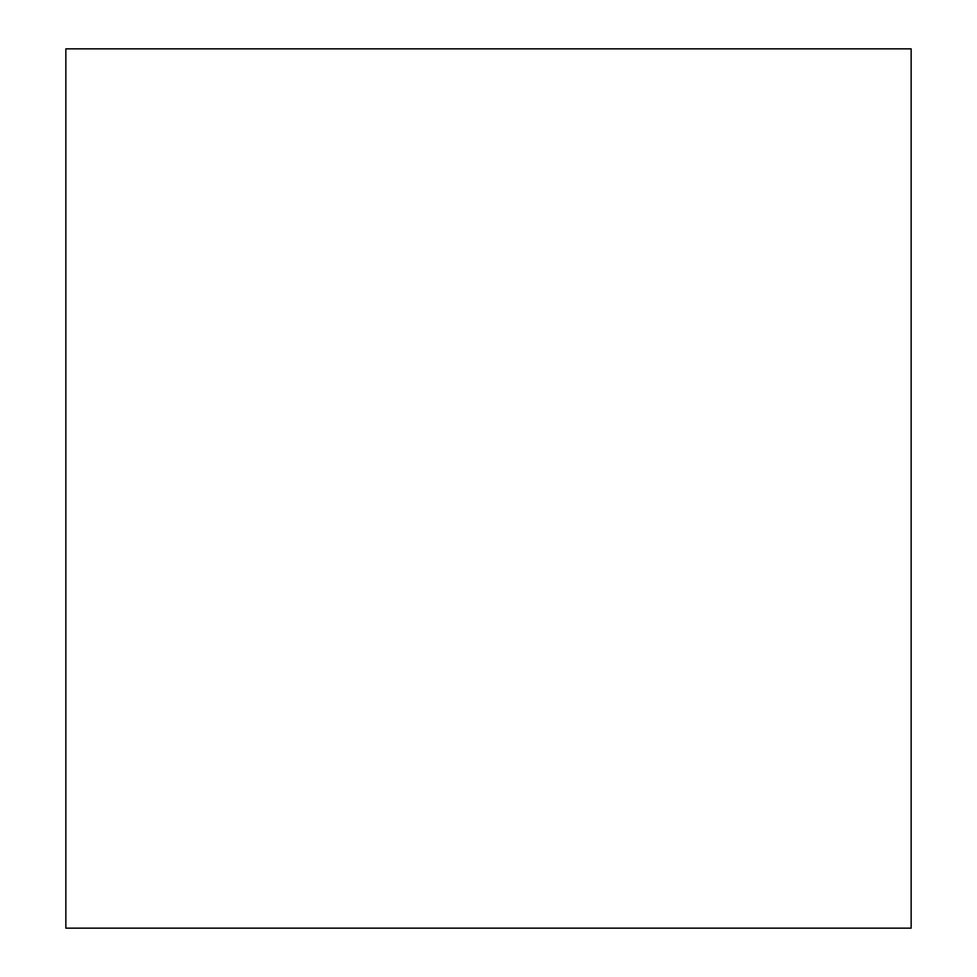 <?xml version="1.0" encoding="UTF-8"?>
<svg xmlns="http://www.w3.org/2000/svg" width="977" height="977" viewBox="0 0 977 977"><rect width="100%" height="100%" fill="white"/><g stroke="black" fill="none" stroke-linecap="round" stroke-linejoin="round"><path stroke-width="1.47" d="M911.15 488.5L911.15 250.503L911.15 488.5M911.15 48.85L911.15 928.15L65.85 928.15L65.85 48.85L911.15 48.85"/></g></svg>
